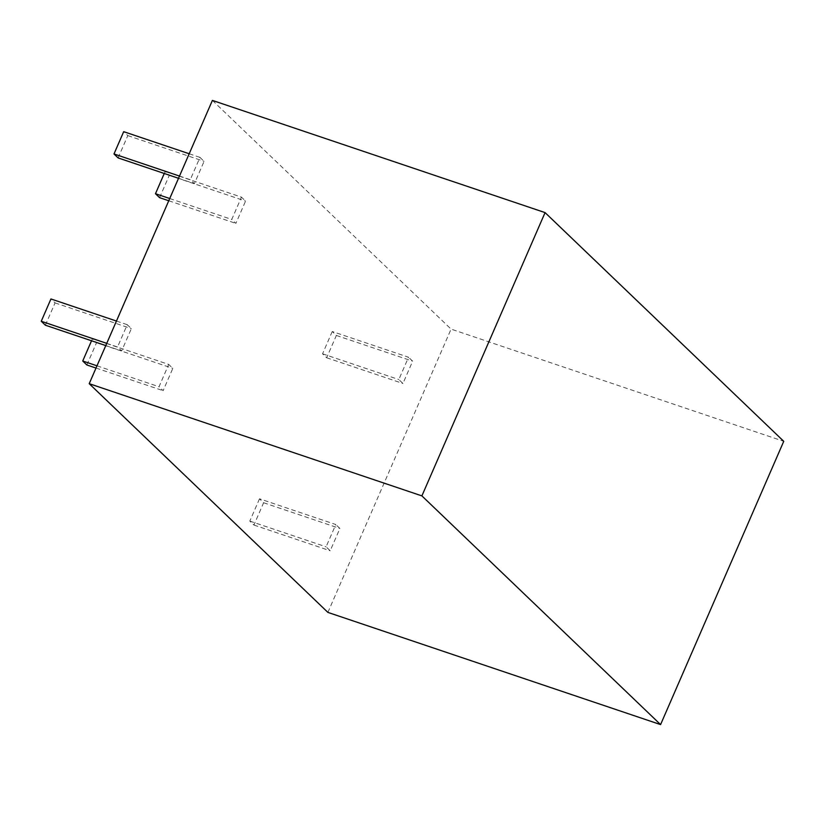 <?xml version="1.0" encoding="UTF-8"?>
<svg xmlns="http://www.w3.org/2000/svg" width="825" height="825" viewBox="0 0 825 825"><rect width="100%" height="100%" fill="white"/><g stroke="black" fill="none" stroke-linecap="round" stroke-linejoin="round"><path stroke-width="0.62" stroke-dasharray="4.12 3.09" d="M212.396 100.403L451.069 329.113L783.75 441.313M327.896 612.398L451.069 329.113M259.504 498.805L249.81 521.101L253.925 525.051L263.618 502.745L259.504 498.805L335.785 524.525L326.092 546.831L330.206 550.78L339.9 528.474L335.785 524.525M249.81 521.101L326.092 546.831M263.618 502.745L339.9 528.474M253.925 525.051L330.206 550.78M332.248 331.506L322.544 353.812L326.659 357.761L336.363 335.455L332.248 331.506L408.53 357.235L398.826 379.541L402.94 383.481L412.644 361.175L408.53 357.235M322.544 353.812L398.826 379.541M336.363 335.455L412.644 361.175M326.659 357.761L402.94 383.481M159.586 197.66L169.29 175.354L165.175 171.414L164.268 173.487M165.175 171.414L241.457 197.144L231.753 219.45L235.868 223.389L245.572 201.083L241.457 197.144M169.733 198.526L231.753 219.45M169.29 175.354L245.572 201.083M168.764 200.753L235.868 223.389M86.842 364.959L96.546 342.653L92.431 338.704L91.534 340.777M92.431 338.704L168.713 364.433L159.019 386.739L163.133 390.679L172.827 368.373L168.713 364.433M96.989 365.815L159.019 386.739M96.546 342.653L172.827 368.373M96.02 368.053L163.133 390.679M118.109 157.915L127.803 135.609L123.688 131.67M179.499 176.065L190.276 179.695L194.391 183.645L204.084 161.339L199.97 157.389L190.276 179.695M178.53 178.293L194.391 183.645M189.193 153.759L199.97 157.389M127.803 135.609L204.084 161.339M45.365 325.205L55.069 302.899L50.944 298.959M106.755 343.355L117.532 346.995L121.646 350.934L131.35 328.628L127.236 324.689L117.532 346.995M105.786 345.582L121.646 350.934M116.449 321.049L127.236 324.689M55.069 302.899L131.35 328.628"/><path stroke-width="1.24" d="M660.577 724.597L327.896 612.398L89.213 383.687L421.895 495.887L660.577 724.597L783.75 441.313L545.067 212.602L421.895 495.887M545.067 212.602L212.396 100.403L89.213 383.687M164.268 173.487L155.471 193.72L159.586 197.66L168.764 200.753M155.471 193.72L169.733 198.526M91.534 340.777L82.727 361.01L86.842 364.959L96.02 368.053M82.727 361.01L96.989 365.815M189.193 153.759L123.688 131.67L113.994 153.966L118.109 157.915L178.53 178.293M113.994 153.966L179.499 176.065M116.449 321.049L50.944 298.959L41.25 321.265L45.365 325.205L105.786 345.582M41.25 321.265L106.755 343.355"/></g></svg>
